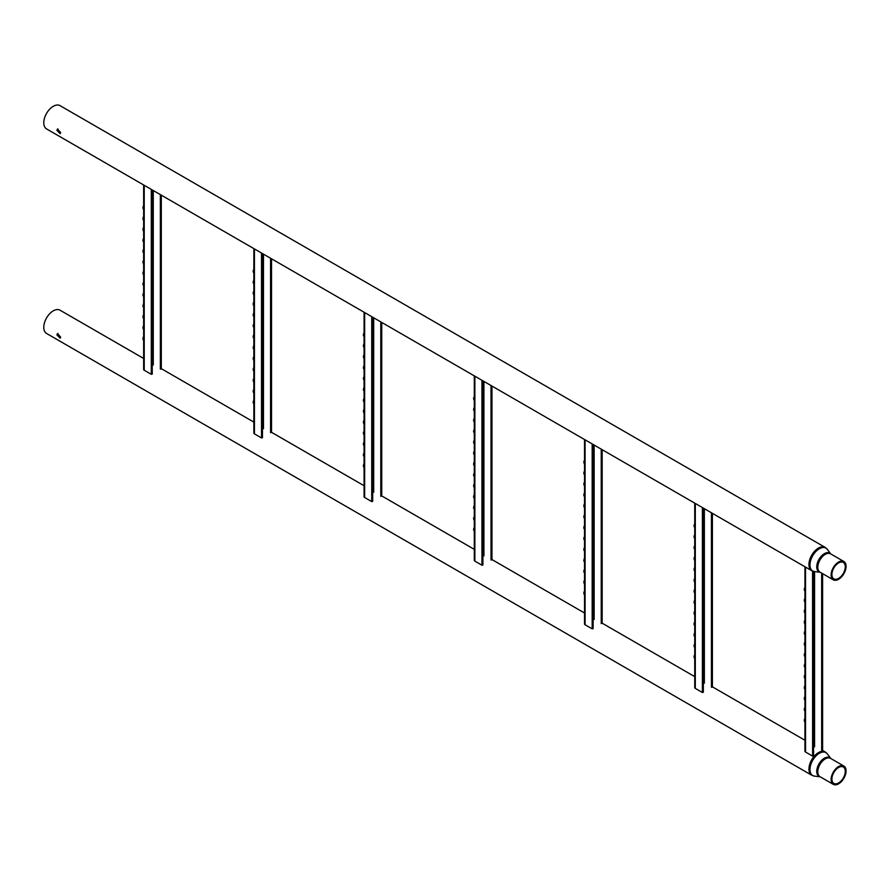 <?xml version="1.0" encoding="UTF-8"?>
<svg xmlns="http://www.w3.org/2000/svg" width="890" height="890" viewBox="0 0 890 890"><rect width="100%" height="100%" fill="white"/><g stroke="black" fill="none" stroke-linecap="round" stroke-linejoin="round"><path stroke-width="1.33" d="M57.95 128.905L57.65 129.862L60.464 133.255M56.86 130.318L60.153 133.633L60.609 132.477L57.505 129.05L56.86 130.318M838.591 562.936A9.467 5.462 120 0 0 832.406 571.28A9.467 5.462 120 0 0 833.863 578.867A9.467 5.462 120 0 0 838.591 578.4A9.467 5.462 120 0 0 844.777 570.056A9.467 5.462 120 0 0 843.319 562.469A9.467 5.462 120 0 0 838.591 562.936M838.591 579.301A10.58 6.108 120 0 0 845.5 569.978A10.58 6.108 120 0 0 843.876 561.512A10.58 6.108 120 0 0 838.591 562.035A10.58 6.108 120 0 0 831.683 571.347A10.58 6.108 120 0 0 833.307 579.824A10.58 6.108 120 0 0 838.591 579.301M53.278 106.299A13.439 7.765 -60 0 1 60.008 105.632L825.175 547.394A13.439 7.765 -60 0 0 818.444 548.062A13.439 7.765 -60 0 0 809.666 559.91A13.439 7.765 -60 0 0 811.725 570.679L46.558 128.917A13.439 7.765 -60 0 1 44.5 118.148A13.439 7.765 -60 0 1 53.278 106.299M57.95 333.45L57.65 334.406L60.464 337.8M56.86 334.863L60.153 338.178L60.609 337.021L57.505 333.594L56.86 334.863M838.591 767.48A9.467 5.462 120 0 0 832.406 775.824A9.467 5.462 120 0 0 833.863 783.4A9.467 5.462 120 0 0 838.591 782.933A9.467 5.462 120 0 0 844.777 774.6A9.467 5.462 120 0 0 843.319 767.013A9.467 5.462 120 0 0 838.591 767.48M838.591 783.845A10.58 6.108 120 0 0 845.5 774.523A10.58 6.108 120 0 0 843.876 766.045A10.58 6.108 120 0 0 838.591 766.568A10.58 6.108 120 0 0 831.683 775.891A10.58 6.108 120 0 0 833.307 784.368A10.58 6.108 120 0 0 838.591 783.845M830.748 758.469L827.366 753.908A13.228 7.643 120 0 0 819.345 753.296A13.228 7.643 120 0 0 810.323 766.423A13.228 7.643 120 0 0 814.528 776.136L811.725 775.223L46.558 333.461A13.439 7.765 -60 0 1 44.5 322.681A13.439 7.765 -60 0 1 53.278 310.844A13.439 7.765 -60 0 1 60.008 310.176L143.646 358.459M143.646 336.553A2.703 1.557 120 0 0 142.956 338.645A2.703 1.557 120 0 0 143.401 339.802M143.646 337.922A3.282 1.891 120 0 0 143.646 340.458M143.646 325.651A2.703 1.557 120 0 0 142.956 327.731A2.703 1.557 120 0 0 143.401 328.888M143.646 327.019A3.282 1.891 120 0 0 143.646 329.545M143.646 314.737A2.703 1.557 120 0 0 142.956 316.829A2.703 1.557 120 0 0 143.401 317.986M143.646 316.106A3.282 1.891 120 0 0 143.646 318.631M143.646 303.835A2.703 1.557 120 0 0 142.956 305.915A2.703 1.557 120 0 0 143.401 307.072M143.646 305.203A3.282 1.891 120 0 0 143.646 307.729M143.646 292.921A2.703 1.557 120 0 0 142.956 295.002A2.703 1.557 120 0 0 143.401 296.159M143.646 294.29A3.282 1.891 120 0 0 143.646 296.815M143.646 282.019A2.703 1.557 120 0 0 142.956 284.099A2.703 1.557 120 0 0 143.401 285.256M143.646 283.376A3.282 1.891 120 0 0 143.646 285.913M143.646 271.105A2.703 1.557 120 0 0 142.956 273.185A2.703 1.557 120 0 0 143.401 274.343M143.646 272.474A3.282 1.891 120 0 0 143.646 274.999M143.646 260.192A2.703 1.557 120 0 0 142.956 262.283A2.703 1.557 120 0 0 143.401 263.44M143.646 261.56A3.282 1.891 120 0 0 143.646 264.096M143.646 249.289A2.703 1.557 120 0 0 142.956 251.369A2.703 1.557 120 0 0 143.401 252.526M143.646 250.657A3.282 1.891 120 0 0 143.646 253.183M143.646 238.375A2.703 1.557 120 0 0 142.956 240.467A2.703 1.557 120 0 0 143.401 241.624M143.646 239.744A3.282 1.891 120 0 0 143.646 242.269M143.646 227.473A2.703 1.557 120 0 0 142.956 229.553A2.703 1.557 120 0 0 143.401 230.71M143.646 228.841A3.282 1.891 120 0 0 143.646 231.367M143.646 216.559A2.703 1.557 120 0 0 142.956 218.64A2.703 1.557 120 0 0 143.401 219.797M143.646 217.928A3.282 1.891 120 0 0 143.646 220.453M143.646 205.657A2.703 1.557 120 0 0 142.956 207.737A2.703 1.557 120 0 0 143.401 208.894M143.646 207.014A3.282 1.891 120 0 0 143.646 209.551M144.213 336.787L144.213 340.926M143.713 369.139A1.947 1.124 0 0 0 143.646 369.428A1.947 1.124 0 0 0 144.213 370.218L151.3 374.312L151.3 189.392M144.213 205.879L144.213 210.018M144.213 216.793L144.213 220.931M144.213 227.707L144.213 231.845M144.213 238.609L144.213 242.748M144.213 249.523L144.213 253.661M144.213 260.425L144.213 264.564M144.213 271.339L144.213 275.477M144.213 282.241L144.213 286.38M144.213 293.155L144.213 297.293M144.213 304.069L144.213 308.207M144.213 314.971L144.213 319.109M144.213 325.885L144.213 330.023M152.246 189.937L152.246 374.089L151.3 374.312M161.135 195.066L161.135 369.083M253.861 400.189A2.703 1.557 120 0 0 253.183 402.28A2.703 1.557 120 0 0 253.628 403.437M253.861 401.557A3.282 1.891 120 0 0 253.861 404.082M253.861 389.286A2.703 1.557 120 0 0 253.183 391.366A2.703 1.557 120 0 0 253.628 392.523M253.861 390.654A3.282 1.891 120 0 0 253.861 393.18M253.861 378.372A2.703 1.557 120 0 0 253.183 380.453A2.703 1.557 120 0 0 253.628 381.61M253.861 379.741A3.282 1.891 120 0 0 253.861 382.266M253.861 367.47A2.703 1.557 120 0 0 253.183 369.55A2.703 1.557 120 0 0 253.628 370.707M253.861 368.827A3.282 1.891 120 0 0 253.861 371.364M253.861 356.556A2.703 1.557 120 0 0 253.183 358.637A2.703 1.557 120 0 0 253.628 359.794M253.861 357.925A3.282 1.891 120 0 0 253.861 360.45M253.861 345.654A2.703 1.557 120 0 0 253.183 347.734A2.703 1.557 120 0 0 253.628 348.891M253.861 347.011A3.282 1.891 120 0 0 253.861 349.548M253.861 334.74A2.703 1.557 120 0 0 253.183 336.82A2.703 1.557 120 0 0 253.628 337.978M253.861 336.108A3.282 1.891 120 0 0 253.861 338.634M253.861 323.827A2.703 1.557 120 0 0 253.183 325.918A2.703 1.557 120 0 0 253.628 327.075M253.861 325.195A3.282 1.891 120 0 0 253.861 327.72M253.861 312.924A2.703 1.557 120 0 0 253.183 315.004A2.703 1.557 120 0 0 253.628 316.161M253.861 314.292A3.282 1.891 120 0 0 253.861 316.818M253.861 302.01A2.703 1.557 120 0 0 253.183 304.091A2.703 1.557 120 0 0 253.628 305.248M253.861 303.379A3.282 1.891 120 0 0 253.861 305.904M253.861 291.108A2.703 1.557 120 0 0 253.183 293.188A2.703 1.557 120 0 0 253.628 294.345M253.861 292.465A3.282 1.891 120 0 0 253.861 295.002M253.861 280.194A2.703 1.557 120 0 0 253.183 282.275A2.703 1.557 120 0 0 253.628 283.432M253.861 281.563A3.282 1.891 120 0 0 253.861 284.088M253.861 269.292A2.703 1.557 120 0 0 253.183 271.372A2.703 1.557 120 0 0 253.628 272.529M253.861 270.649A3.282 1.891 120 0 0 253.861 273.185M254.429 400.422L254.429 404.561M253.928 432.774A1.947 1.124 0 0 0 253.861 433.063A1.947 1.124 0 0 0 254.429 433.853L261.515 437.947L261.515 253.016M254.429 269.514L254.429 273.653M254.429 280.428L254.429 284.566M254.429 291.341L254.429 295.469M254.429 302.244L254.429 306.382M254.429 313.158L254.429 317.296M254.429 324.06L254.429 328.199M254.429 334.974L254.429 339.112M254.429 345.876L254.429 350.015M254.429 356.79L254.429 360.928M254.429 367.704L254.429 371.831M254.429 378.606L254.429 382.745M254.429 389.52L254.429 393.658M262.472 253.572L262.472 437.724L261.515 437.947M364.077 463.824A2.703 1.557 120 0 0 363.398 465.915A2.703 1.557 120 0 0 363.843 467.072M364.077 465.192A3.282 1.891 120 0 0 364.077 467.717M364.077 452.921A2.703 1.557 120 0 0 363.398 455.001A2.703 1.557 120 0 0 363.843 456.158M364.077 454.289A3.282 1.891 120 0 0 364.077 456.815M364.077 442.007A2.703 1.557 120 0 0 363.398 444.088A2.703 1.557 120 0 0 363.843 445.245M364.077 443.376A3.282 1.891 120 0 0 364.077 445.901M364.077 431.105A2.703 1.557 120 0 0 363.398 433.185A2.703 1.557 120 0 0 363.843 434.342M364.077 432.462A3.282 1.891 120 0 0 364.077 434.999M364.077 420.191A2.703 1.557 120 0 0 363.398 422.272A2.703 1.557 120 0 0 363.843 423.429M364.077 421.56A3.282 1.891 120 0 0 364.077 424.085M364.077 409.278A2.703 1.557 120 0 0 363.398 411.369A2.703 1.557 120 0 0 363.843 412.526M364.077 410.646A3.282 1.891 120 0 0 364.077 413.183M364.077 398.375A2.703 1.557 120 0 0 363.398 400.455A2.703 1.557 120 0 0 363.843 401.613M364.077 399.743A3.282 1.891 120 0 0 364.077 402.269M364.077 387.462A2.703 1.557 120 0 0 363.398 389.553A2.703 1.557 120 0 0 363.843 390.71M364.077 388.83A3.282 1.891 120 0 0 364.077 391.355M364.077 376.559A2.703 1.557 120 0 0 363.398 378.639A2.703 1.557 120 0 0 363.843 379.796M364.077 377.927A3.282 1.891 120 0 0 364.077 380.453M364.077 365.645A2.703 1.557 120 0 0 363.398 367.726A2.703 1.557 120 0 0 363.843 368.883M364.077 367.014A3.282 1.891 120 0 0 364.077 369.539M364.077 354.743A2.703 1.557 120 0 0 363.398 356.823A2.703 1.557 120 0 0 363.843 357.98M364.077 356.1A3.282 1.891 120 0 0 364.077 358.637M364.077 343.829A2.703 1.557 120 0 0 363.398 345.91A2.703 1.557 120 0 0 363.843 347.067M364.077 345.198A3.282 1.891 120 0 0 364.077 347.723M364.077 332.916A2.703 1.557 120 0 0 363.398 335.007A2.703 1.557 120 0 0 363.843 336.164M364.077 334.284A3.282 1.891 120 0 0 364.077 336.82M364.655 464.057L364.655 468.196M364.144 496.409A1.947 1.124 0 0 0 364.077 496.698A1.947 1.124 0 0 0 364.655 497.488L371.731 501.582L371.731 316.651M364.655 333.149L364.655 337.288M364.655 344.063L364.655 348.201M364.655 354.965L364.655 359.104M364.655 365.879L364.655 370.018M364.655 376.793L364.655 380.931M364.655 387.695L364.655 391.834M364.655 398.609L364.655 402.747M364.655 409.511L364.655 413.65M364.655 420.425L364.655 424.563M364.655 431.327L364.655 435.466M364.655 442.241L364.655 446.38M364.655 453.155L364.655 457.293M372.688 317.207L372.688 501.359L371.731 501.582M474.303 527.459A2.703 1.557 120 0 0 473.614 529.539A2.703 1.557 120 0 0 474.059 530.696M474.303 528.827A3.282 1.891 120 0 0 474.303 531.352M474.303 516.556A2.703 1.557 120 0 0 473.614 518.636A2.703 1.557 120 0 0 474.059 519.793M474.303 517.913A3.282 1.891 120 0 0 474.303 520.45M474.303 505.642A2.703 1.557 120 0 0 473.614 507.723A2.703 1.557 120 0 0 474.059 508.88M474.303 507.011A3.282 1.891 120 0 0 474.303 509.536M474.303 494.74A2.703 1.557 120 0 0 473.614 496.82A2.703 1.557 120 0 0 474.059 497.977M474.303 496.097A3.282 1.891 120 0 0 474.303 498.634M474.303 483.826A2.703 1.557 120 0 0 473.614 485.907A2.703 1.557 120 0 0 474.059 487.064M474.303 485.195A3.282 1.891 120 0 0 474.303 487.72M474.303 472.913A2.703 1.557 120 0 0 473.614 475.004A2.703 1.557 120 0 0 474.059 476.161M474.303 474.281A3.282 1.891 120 0 0 474.303 476.806M474.303 462.01A2.703 1.557 120 0 0 473.614 464.091A2.703 1.557 120 0 0 474.059 465.248M474.303 463.378A3.282 1.891 120 0 0 474.303 465.904M474.303 451.097A2.703 1.557 120 0 0 473.614 453.177A2.703 1.557 120 0 0 474.059 454.334M474.303 452.465A3.282 1.891 120 0 0 474.303 454.99M474.303 440.194A2.703 1.557 120 0 0 473.614 442.274A2.703 1.557 120 0 0 474.059 443.431M474.303 441.551A3.282 1.891 120 0 0 474.303 444.088M474.303 429.28A2.703 1.557 120 0 0 473.614 431.361A2.703 1.557 120 0 0 474.059 432.518M474.303 430.649A3.282 1.891 120 0 0 474.303 433.174M474.303 418.378A2.703 1.557 120 0 0 473.614 420.458A2.703 1.557 120 0 0 474.059 421.615M474.303 419.735A3.282 1.891 120 0 0 474.303 422.272M474.303 407.464A2.703 1.557 120 0 0 473.614 409.545A2.703 1.557 120 0 0 474.059 410.702M474.303 408.833A3.282 1.891 120 0 0 474.303 411.358M474.303 396.551A2.703 1.557 120 0 0 473.614 398.642A2.703 1.557 120 0 0 474.059 399.799M474.303 397.919A3.282 1.891 120 0 0 474.303 400.444M474.871 527.692L474.871 531.831M474.37 560.044A1.947 1.124 0 0 0 474.303 560.333A1.947 1.124 0 0 0 474.871 561.123L481.957 565.217L481.957 380.286M474.871 396.784L474.871 400.923M474.871 407.698L474.871 411.836M474.871 418.6L474.871 422.739M474.871 429.514L474.871 433.653M474.871 440.428L474.871 444.555M474.871 451.33L474.871 455.469M474.871 462.244L474.871 466.382M474.871 473.146L474.871 477.285M474.871 484.06L474.871 488.198M474.871 494.962L474.871 499.101M474.871 505.876L474.871 510.014M474.871 516.79L474.871 520.917M482.903 380.842L482.903 564.983L481.957 565.217M491.792 385.971L491.792 559.988M584.519 591.094A2.703 1.557 120 0 0 583.84 593.174A2.703 1.557 120 0 0 584.274 594.331M584.519 592.462A3.282 1.891 120 0 0 584.519 594.987M584.519 580.191A2.703 1.557 120 0 0 583.84 582.271A2.703 1.557 120 0 0 584.274 583.428M584.519 581.548A3.282 1.891 120 0 0 584.519 584.085M584.519 569.277A2.703 1.557 120 0 0 583.84 571.358A2.703 1.557 120 0 0 584.274 572.515M584.519 570.646A3.282 1.891 120 0 0 584.519 573.171M584.519 558.364A2.703 1.557 120 0 0 583.84 560.455A2.703 1.557 120 0 0 584.274 561.612M584.519 559.732A3.282 1.891 120 0 0 584.519 562.269M584.519 547.461A2.703 1.557 120 0 0 583.84 549.542A2.703 1.557 120 0 0 584.274 550.699M584.519 548.83A3.282 1.891 120 0 0 584.519 551.355M584.519 536.548A2.703 1.557 120 0 0 583.84 538.639A2.703 1.557 120 0 0 584.274 539.796M584.519 537.916A3.282 1.891 120 0 0 584.519 540.441M584.519 525.645A2.703 1.557 120 0 0 583.84 527.726A2.703 1.557 120 0 0 584.274 528.883M584.519 527.014A3.282 1.891 120 0 0 584.519 529.539M584.519 514.731A2.703 1.557 120 0 0 583.84 516.812A2.703 1.557 120 0 0 584.274 517.969M584.519 516.1A3.282 1.891 120 0 0 584.519 518.625M584.519 503.829A2.703 1.557 120 0 0 583.84 505.909A2.703 1.557 120 0 0 584.274 507.066M584.519 505.186A3.282 1.891 120 0 0 584.519 507.723M584.519 492.915A2.703 1.557 120 0 0 583.84 494.996A2.703 1.557 120 0 0 584.274 496.153M584.519 494.284A3.282 1.891 120 0 0 584.519 496.809M584.519 482.002A2.703 1.557 120 0 0 583.84 484.093A2.703 1.557 120 0 0 584.274 485.25M584.519 483.37A3.282 1.891 120 0 0 584.519 485.907M584.519 471.099A2.703 1.557 120 0 0 583.84 473.18A2.703 1.557 120 0 0 584.274 474.337M584.519 472.468A3.282 1.891 120 0 0 584.519 474.993M584.519 460.186A2.703 1.557 120 0 0 583.84 462.266A2.703 1.557 120 0 0 584.274 463.434M584.519 461.554A3.282 1.891 120 0 0 584.519 464.079M585.086 591.327L585.086 595.466M584.585 623.668A1.947 1.124 0 0 0 584.519 623.968A1.947 1.124 0 0 0 585.086 624.758L592.173 628.852L592.173 443.921M585.086 460.419L585.086 464.558M585.086 471.333L585.086 475.471M585.086 482.235L585.086 486.374M585.086 493.149L585.086 497.288M585.086 504.051L585.086 508.19M585.086 514.965L585.086 519.104M585.086 525.879L585.086 530.017M585.086 536.781L585.086 540.92M585.086 547.695L585.086 551.833M585.086 558.597L585.086 562.736M585.086 569.511L585.086 573.649M585.086 580.413L585.086 584.552M593.118 444.477L593.118 628.618L592.173 628.852M694.734 654.729A2.703 1.557 120 0 0 694.055 656.809A2.703 1.557 120 0 0 694.5 657.966M694.734 656.097A3.282 1.891 120 0 0 694.734 658.622M694.734 643.826A2.703 1.557 120 0 0 694.055 645.906A2.703 1.557 120 0 0 694.5 647.063M694.734 645.183A3.282 1.891 120 0 0 694.734 647.72M694.734 632.912A2.703 1.557 120 0 0 694.055 634.993A2.703 1.557 120 0 0 694.5 636.15M694.734 634.281A3.282 1.891 120 0 0 694.734 636.806M694.734 621.999A2.703 1.557 120 0 0 694.055 624.09A2.703 1.557 120 0 0 694.5 625.247M694.734 623.367A3.282 1.891 120 0 0 694.734 625.893M694.734 611.096A2.703 1.557 120 0 0 694.055 613.177A2.703 1.557 120 0 0 694.5 614.334M694.734 612.465A3.282 1.891 120 0 0 694.734 614.99M694.734 600.183A2.703 1.557 120 0 0 694.055 602.263A2.703 1.557 120 0 0 694.5 603.42M694.734 601.551A3.282 1.891 120 0 0 694.734 604.076M694.734 589.28A2.703 1.557 120 0 0 694.055 591.361A2.703 1.557 120 0 0 694.5 592.518M694.734 590.637A3.282 1.891 120 0 0 694.734 593.174M694.734 578.366A2.703 1.557 120 0 0 694.055 580.447A2.703 1.557 120 0 0 694.5 581.604M694.734 579.735A3.282 1.891 120 0 0 694.734 582.26M694.734 567.464A2.703 1.557 120 0 0 694.055 569.544A2.703 1.557 120 0 0 694.5 570.701M694.734 568.821A3.282 1.891 120 0 0 694.734 571.358M694.734 556.55A2.703 1.557 120 0 0 694.055 558.631A2.703 1.557 120 0 0 694.5 559.788M694.734 557.919A3.282 1.891 120 0 0 694.734 560.444M694.734 545.637A2.703 1.557 120 0 0 694.055 547.728A2.703 1.557 120 0 0 694.5 548.885M694.734 547.005A3.282 1.891 120 0 0 694.734 549.53M694.734 534.734A2.703 1.557 120 0 0 694.055 536.815A2.703 1.557 120 0 0 694.5 537.972M694.734 536.103A3.282 1.891 120 0 0 694.734 538.628M694.734 523.821A2.703 1.557 120 0 0 694.055 525.901A2.703 1.557 120 0 0 694.5 527.058M694.734 525.189A3.282 1.891 120 0 0 694.734 527.714M695.301 654.962L695.301 659.101M694.801 687.303A1.947 1.124 0 0 0 694.734 687.603A1.947 1.124 0 0 0 695.301 688.393L702.388 692.487L702.388 507.556M695.301 524.054L695.301 528.193M695.301 534.968L695.301 539.106M695.301 545.87L695.301 550.009M695.301 556.784L695.301 560.923M695.301 567.687L695.301 571.825M695.301 578.6L695.301 582.739M695.301 589.514L695.301 593.641M695.301 600.416L695.301 604.555M695.301 611.33L695.301 615.468M695.301 622.232L695.301 626.371M695.301 633.146L695.301 637.285M695.301 644.048L695.301 648.187M703.345 508.101L703.345 692.253L702.388 692.487M712.234 513.241L712.234 687.258M804.949 718.364A2.703 1.557 120 0 0 804.271 720.444A2.703 1.557 120 0 0 804.716 721.601M804.949 719.732A3.282 1.891 120 0 0 804.949 722.257M804.949 707.45A2.703 1.557 120 0 0 804.271 709.541A2.703 1.557 120 0 0 804.716 710.698M804.949 708.818A3.282 1.891 120 0 0 804.949 711.355M804.949 696.547A2.703 1.557 120 0 0 804.271 698.628A2.703 1.557 120 0 0 804.716 699.785M804.949 697.916A3.282 1.891 120 0 0 804.949 700.441M804.949 685.634A2.703 1.557 120 0 0 804.271 687.714A2.703 1.557 120 0 0 804.716 688.882M804.949 687.002A3.282 1.891 120 0 0 804.949 689.528M804.949 674.731A2.703 1.557 120 0 0 804.271 676.812A2.703 1.557 120 0 0 804.716 677.969M804.949 676.1A3.282 1.891 120 0 0 804.949 678.625M804.949 663.818A2.703 1.557 120 0 0 804.271 665.898A2.703 1.557 120 0 0 804.716 667.055M804.949 665.186A3.282 1.891 120 0 0 804.949 667.711M804.949 652.915A2.703 1.557 120 0 0 804.271 654.995A2.703 1.557 120 0 0 804.716 656.153M804.949 654.272A3.282 1.891 120 0 0 804.949 656.809M804.949 642.002A2.703 1.557 120 0 0 804.271 644.082A2.703 1.557 120 0 0 804.716 645.239M804.949 643.37A3.282 1.891 120 0 0 804.949 645.895M804.949 631.088A2.703 1.557 120 0 0 804.271 633.179A2.703 1.557 120 0 0 804.716 634.336M804.949 632.456A3.282 1.891 120 0 0 804.949 634.993M804.949 620.185A2.703 1.557 120 0 0 804.271 622.266A2.703 1.557 120 0 0 804.716 623.423M804.949 621.554A3.282 1.891 120 0 0 804.949 624.079M804.949 609.272A2.703 1.557 120 0 0 804.271 611.352A2.703 1.557 120 0 0 804.716 612.52M804.949 610.64A3.282 1.891 120 0 0 804.949 613.165M804.949 598.369A2.703 1.557 120 0 0 804.271 600.45A2.703 1.557 120 0 0 804.716 601.607M804.949 599.727A3.282 1.891 120 0 0 804.949 602.263M804.949 587.456A2.703 1.557 120 0 0 804.271 589.536A2.703 1.557 120 0 0 804.716 590.693M804.949 588.824A3.282 1.891 120 0 0 804.949 591.349M805.528 718.597L805.528 722.736M805.016 750.938A1.947 1.124 0 0 0 804.949 751.227A1.947 1.124 0 0 0 805.528 752.028L812.615 756.122L812.559 571.091M805.528 587.689L805.528 591.828M805.528 598.603L805.528 602.73M805.528 609.505L805.528 613.644M805.528 620.419L805.528 624.558M805.528 631.322L805.528 635.46M805.528 642.235L805.528 646.374M805.528 653.138L805.528 657.276M805.528 664.051L805.528 668.19M805.528 674.965L805.528 679.092M805.528 685.867L805.528 690.006M805.528 696.781L805.528 700.919M805.528 707.683L805.528 711.822M813.56 571.424L813.56 755.888L812.615 756.122M822.449 573.56L822.449 750.893M820.146 572.237A10.791 6.23 -60 0 1 817.076 564.126A10.791 6.23 -60 0 1 824.374 553.658A10.791 6.23 -60 0 1 830.726 553.914M843.876 561.512L830.559 553.814A10.58 6.108 120 0 0 825.275 554.348A10.58 6.108 120 0 0 818.366 563.659A10.58 6.108 120 0 0 819.979 572.136L833.307 579.824M830.748 553.925L827.366 549.364A13.228 7.643 120 0 0 819.345 548.752A13.228 7.643 120 0 0 810.323 561.879A13.228 7.643 120 0 0 814.528 571.602L811.725 570.679M820.146 776.781A10.791 6.23 -60 0 1 817.076 768.671A10.791 6.23 -60 0 1 824.374 758.191A10.791 6.23 -60 0 1 830.726 758.458M843.876 766.045L830.559 758.358A10.58 6.108 120 0 0 825.275 758.881A10.58 6.108 120 0 0 818.366 768.203A10.58 6.108 120 0 0 819.979 776.681L833.307 784.368M811.725 775.223A13.439 7.765 -60 0 1 809.666 764.454A13.439 7.765 -60 0 1 818.444 752.606A13.439 7.765 -60 0 1 825.175 751.939L822.616 750.459M143.379 339.023A2.726 1.569 -60 0 1 143.379 338.901A2.726 1.569 -60 0 1 143.646 337.633M143.379 328.11A2.726 1.569 -60 0 1 143.379 327.987A2.726 1.569 -60 0 1 143.646 326.719M143.379 317.207A2.726 1.569 -60 0 1 143.379 317.085A2.726 1.569 -60 0 1 143.646 315.817M143.379 306.293A2.726 1.569 -60 0 1 143.379 306.171A2.726 1.569 -60 0 1 143.646 304.903M143.379 295.38A2.726 1.569 -60 0 1 143.379 295.269A2.726 1.569 -60 0 1 143.646 294M143.379 284.477A2.726 1.569 -60 0 1 143.379 284.355A2.726 1.569 -60 0 1 143.646 283.087M143.379 273.564A2.726 1.569 -60 0 1 143.379 273.453A2.726 1.569 -60 0 1 143.646 272.184M143.379 262.661A2.726 1.569 -60 0 1 143.379 262.539A2.726 1.569 -60 0 1 143.646 261.271M143.379 251.748A2.726 1.569 -60 0 1 143.379 251.625A2.726 1.569 -60 0 1 143.646 250.357M143.379 240.845A2.726 1.569 -60 0 1 143.379 240.723A2.726 1.569 -60 0 1 143.646 239.455M143.379 229.932A2.726 1.569 -60 0 1 143.379 229.809A2.726 1.569 -60 0 1 143.646 228.541M143.379 219.018A2.726 1.569 -60 0 1 143.379 218.907A2.726 1.569 -60 0 1 143.646 217.638M143.379 208.115A2.726 1.569 -60 0 1 143.379 207.993A2.726 1.569 -60 0 1 143.646 206.725M144.213 185.298L144.213 370.218M153.269 365L153.269 190.527M160.356 369.083L160.356 194.61M253.606 402.658A2.726 1.569 -60 0 1 253.606 402.536A2.726 1.569 -60 0 1 253.861 401.268M253.606 391.745A2.726 1.569 -60 0 1 253.606 391.622A2.726 1.569 -60 0 1 253.861 390.354M253.606 380.842A2.726 1.569 -60 0 1 253.606 380.72A2.726 1.569 -60 0 1 253.861 379.452M253.606 369.928A2.726 1.569 -60 0 1 253.606 369.806A2.726 1.569 -60 0 1 253.861 368.538M253.606 359.015A2.726 1.569 -60 0 1 253.606 358.904A2.726 1.569 -60 0 1 253.861 357.635M253.606 348.112A2.726 1.569 -60 0 1 253.606 347.99A2.726 1.569 -60 0 1 253.861 346.722M253.606 337.199A2.726 1.569 -60 0 1 253.606 337.088A2.726 1.569 -60 0 1 253.861 335.808M253.606 326.296A2.726 1.569 -60 0 1 253.606 326.174A2.726 1.569 -60 0 1 253.861 324.906M253.606 315.383A2.726 1.569 -60 0 1 253.606 315.26A2.726 1.569 -60 0 1 253.861 313.992M253.606 304.48A2.726 1.569 -60 0 1 253.606 304.358A2.726 1.569 -60 0 1 253.861 303.089M253.606 293.567A2.726 1.569 -60 0 1 253.606 293.444A2.726 1.569 -60 0 1 253.861 292.176M253.606 282.653A2.726 1.569 -60 0 1 253.606 282.542A2.726 1.569 -60 0 1 253.861 281.273M253.606 271.75A2.726 1.569 -60 0 1 253.606 271.628A2.726 1.569 -60 0 1 253.861 270.36M254.429 248.933L254.429 433.853M263.485 428.635L263.485 254.162M270.571 432.718L270.571 258.245M363.821 466.293A2.726 1.569 -60 0 1 363.821 466.171A2.726 1.569 -60 0 1 364.077 464.903M363.821 455.38A2.726 1.569 -60 0 1 363.821 455.257A2.726 1.569 -60 0 1 364.077 453.989M363.821 444.466A2.726 1.569 -60 0 1 363.821 444.355A2.726 1.569 -60 0 1 364.077 443.087M363.821 433.564A2.726 1.569 -60 0 1 363.821 433.441A2.726 1.569 -60 0 1 364.077 432.173M363.821 422.65A2.726 1.569 -60 0 1 363.821 422.539A2.726 1.569 -60 0 1 364.077 421.27M363.821 411.747A2.726 1.569 -60 0 1 363.821 411.625A2.726 1.569 -60 0 1 364.077 410.357M363.821 400.834A2.726 1.569 -60 0 1 363.821 400.711A2.726 1.569 -60 0 1 364.077 399.443M363.821 389.931A2.726 1.569 -60 0 1 363.821 389.809A2.726 1.569 -60 0 1 364.077 388.541M363.821 379.018A2.726 1.569 -60 0 1 363.821 378.895A2.726 1.569 -60 0 1 364.077 377.627M363.821 368.104A2.726 1.569 -60 0 1 363.821 367.993A2.726 1.569 -60 0 1 364.077 366.724M363.821 357.202A2.726 1.569 -60 0 1 363.821 357.079A2.726 1.569 -60 0 1 364.077 355.811M363.821 346.288A2.726 1.569 -60 0 1 363.821 346.177A2.726 1.569 -60 0 1 364.077 344.908M363.821 335.385A2.726 1.569 -60 0 1 363.821 335.263A2.726 1.569 -60 0 1 364.077 333.995M364.655 312.568L364.655 497.488M373.7 492.259L373.7 317.797M380.786 496.353L380.786 321.88M474.036 529.928A2.726 1.569 -60 0 1 474.036 529.806A2.726 1.569 -60 0 1 474.303 528.538M474.036 519.015A2.726 1.569 -60 0 1 474.036 518.892A2.726 1.569 -60 0 1 474.303 517.624M474.036 508.101A2.726 1.569 -60 0 1 474.036 507.99A2.726 1.569 -60 0 1 474.303 506.722M474.036 497.199A2.726 1.569 -60 0 1 474.036 497.076A2.726 1.569 -60 0 1 474.303 495.808M474.036 486.285A2.726 1.569 -60 0 1 474.036 486.174A2.726 1.569 -60 0 1 474.303 484.894M474.036 475.382A2.726 1.569 -60 0 1 474.036 475.26A2.726 1.569 -60 0 1 474.303 473.992M474.036 464.469A2.726 1.569 -60 0 1 474.036 464.346A2.726 1.569 -60 0 1 474.303 463.078M474.036 453.566A2.726 1.569 -60 0 1 474.036 453.444A2.726 1.569 -60 0 1 474.303 452.176M474.036 442.653A2.726 1.569 -60 0 1 474.036 442.53A2.726 1.569 -60 0 1 474.303 441.262M474.036 431.739A2.726 1.569 -60 0 1 474.036 431.628A2.726 1.569 -60 0 1 474.303 430.359M474.036 420.837A2.726 1.569 -60 0 1 474.036 420.714A2.726 1.569 -60 0 1 474.303 419.446M474.036 409.923A2.726 1.569 -60 0 1 474.036 409.812A2.726 1.569 -60 0 1 474.303 408.532M474.036 399.02A2.726 1.569 -60 0 1 474.036 398.898A2.726 1.569 -60 0 1 474.303 397.63M474.871 376.203L474.871 561.123M483.926 555.894L483.926 381.421M491.013 559.988L491.013 385.515M584.263 593.552A2.726 1.569 -60 0 1 584.252 593.441A2.726 1.569 -60 0 1 584.519 592.173M584.263 582.65A2.726 1.569 -60 0 1 584.252 582.527A2.726 1.569 -60 0 1 584.519 581.259M584.263 571.736A2.726 1.569 -60 0 1 584.252 571.625A2.726 1.569 -60 0 1 584.519 570.345M584.263 560.834A2.726 1.569 -60 0 1 584.252 560.711A2.726 1.569 -60 0 1 584.519 559.443M584.263 549.92A2.726 1.569 -60 0 1 584.252 549.798A2.726 1.569 -60 0 1 584.519 548.529M584.263 539.017A2.726 1.569 -60 0 1 584.252 538.895A2.726 1.569 -60 0 1 584.519 537.627M584.263 528.104A2.726 1.569 -60 0 1 584.252 527.981A2.726 1.569 -60 0 1 584.519 526.713M584.263 517.19A2.726 1.569 -60 0 1 584.252 517.079A2.726 1.569 -60 0 1 584.519 515.811M584.263 506.288A2.726 1.569 -60 0 1 584.252 506.165A2.726 1.569 -60 0 1 584.519 504.897M584.263 495.374A2.726 1.569 -60 0 1 584.252 495.263A2.726 1.569 -60 0 1 584.519 493.983M584.263 484.472A2.726 1.569 -60 0 1 584.252 484.349A2.726 1.569 -60 0 1 584.519 483.081M584.263 473.558A2.726 1.569 -60 0 1 584.252 473.436A2.726 1.569 -60 0 1 584.519 472.167M584.263 462.655A2.726 1.569 -60 0 1 584.252 462.533A2.726 1.569 -60 0 1 584.519 461.265M585.086 439.838L585.086 624.758M594.142 619.529L594.142 445.056M601.228 623.623L601.228 449.15M694.478 657.187A2.726 1.569 -60 0 1 694.478 657.076A2.726 1.569 -60 0 1 694.734 655.808M694.478 646.285A2.726 1.569 -60 0 1 694.478 646.162A2.726 1.569 -60 0 1 694.734 644.894M694.478 635.371A2.726 1.569 -60 0 1 694.478 635.249A2.726 1.569 -60 0 1 694.734 633.98M694.478 624.469A2.726 1.569 -60 0 1 694.478 624.346A2.726 1.569 -60 0 1 694.734 623.078M694.478 613.555A2.726 1.569 -60 0 1 694.478 613.433A2.726 1.569 -60 0 1 694.734 612.164M694.478 602.652A2.726 1.569 -60 0 1 694.478 602.53A2.726 1.569 -60 0 1 694.734 601.262M694.478 591.739A2.726 1.569 -60 0 1 694.478 591.616A2.726 1.569 -60 0 1 694.734 590.348M694.478 580.825A2.726 1.569 -60 0 1 694.478 580.714A2.726 1.569 -60 0 1 694.734 579.446M694.478 569.923A2.726 1.569 -60 0 1 694.478 569.8A2.726 1.569 -60 0 1 694.734 568.532M694.478 559.009A2.726 1.569 -60 0 1 694.478 558.887A2.726 1.569 -60 0 1 694.734 557.618M694.478 548.106A2.726 1.569 -60 0 1 694.478 547.984A2.726 1.569 -60 0 1 694.734 546.716M694.478 537.193A2.726 1.569 -60 0 1 694.478 537.071A2.726 1.569 -60 0 1 694.734 535.802M694.478 526.29A2.726 1.569 -60 0 1 694.478 526.168A2.726 1.569 -60 0 1 694.734 524.9M695.301 503.462L695.301 688.393M704.357 683.164L704.357 508.691M711.444 687.258L711.444 512.785M804.694 720.822A2.726 1.569 -60 0 1 804.694 720.711A2.726 1.569 -60 0 1 804.949 719.432M804.694 709.92A2.726 1.569 -60 0 1 804.694 709.797A2.726 1.569 -60 0 1 804.949 708.529M804.694 699.006A2.726 1.569 -60 0 1 804.694 698.884A2.726 1.569 -60 0 1 804.949 697.615M804.694 688.104A2.726 1.569 -60 0 1 804.694 687.981A2.726 1.569 -60 0 1 804.949 686.713M804.694 677.19A2.726 1.569 -60 0 1 804.694 677.068A2.726 1.569 -60 0 1 804.949 675.799M804.694 666.276A2.726 1.569 -60 0 1 804.694 666.165A2.726 1.569 -60 0 1 804.949 664.897M804.694 655.374A2.726 1.569 -60 0 1 804.694 655.251A2.726 1.569 -60 0 1 804.949 653.983M804.694 644.46A2.726 1.569 -60 0 1 804.694 644.349A2.726 1.569 -60 0 1 804.949 643.069M804.694 633.558A2.726 1.569 -60 0 1 804.694 633.435A2.726 1.569 -60 0 1 804.949 632.167M804.694 622.644A2.726 1.569 -60 0 1 804.694 622.522A2.726 1.569 -60 0 1 804.949 621.253M804.694 611.741A2.726 1.569 -60 0 1 804.694 611.619A2.726 1.569 -60 0 1 804.949 610.351M804.694 600.828A2.726 1.569 -60 0 1 804.694 600.706A2.726 1.569 -60 0 1 804.949 599.437M804.694 589.914A2.726 1.569 -60 0 1 804.694 589.803A2.726 1.569 -60 0 1 804.949 588.535M805.528 567.097L805.528 752.028M814.584 746.799L814.584 571.602M821.659 750.893L821.659 573.104M827.366 549.364L825.175 547.394M820.18 572.248L814.528 571.602M827.366 753.908L825.175 751.939M804.949 740.269L712.401 686.824M694.734 676.634L602.174 623.189M584.519 612.999L491.959 559.554M474.303 549.364L381.743 495.919M364.077 485.729L271.517 432.295M253.861 422.094L161.301 368.66M820.18 776.792L814.528 776.136M143.646 184.964L143.646 369.428M161.301 195.166L161.301 368.861M253.861 248.599L253.861 433.063M271.517 258.801L271.517 432.495M364.077 312.234L364.077 496.698M381.743 322.436L381.743 496.13M474.303 375.869L474.303 560.333M491.959 386.06L491.959 559.766M584.519 439.504L584.519 623.968M602.174 449.695L602.174 623.401M694.734 503.139L694.734 687.603M712.401 513.33L712.401 687.024M804.949 566.774L804.949 751.227M822.616 573.661L822.616 750.659"/></g></svg>
